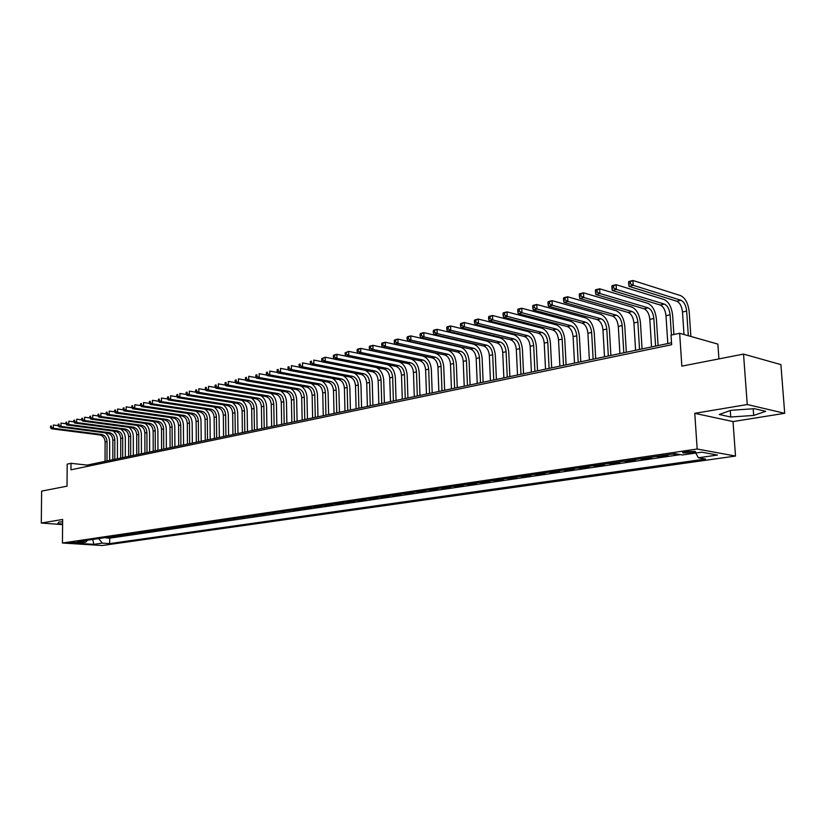 <?xml version="1.0" encoding="UTF-8"?>
<svg xmlns="http://www.w3.org/2000/svg" width="826" height="826" viewBox="0 0 826 826"><rect width="100%" height="100%" fill="white"/><g stroke="black" fill="none" stroke-linecap="round" stroke-linejoin="round"><path stroke-width="1.24" d="M685.704 451.595C682.792 452.08 681.935 452.524 683.133 452.947L692.529 452.824C695.461 452.338 696.328 451.894 695.12 451.461L685.704 451.595M718.919 358.907L717.877 344.112L679.664 333.27L671.032 335.108L671.662 344.71L70.943 469.808L70.984 463.324L67.185 464.129L67.03 486.163L41.62 491.119L41.3 523.044L62.59 524.613M784.7 413.299L780.9 364.607L743.534 354.096L747.241 404.523L694.769 413.33L697.175 449.014L735.501 456.055L733.023 421.57L784.7 413.299L747.241 404.523M697.175 449.014L62.456 543.012L102.228 545.511L735.501 456.055M108.733 537.096L106.151 537.478M111.871 536.632L113.978 536.322M113.978 536.776L118.727 536.074L116.621 535.929M124.602 534.752L121.907 535.155M132.687 533.565L129.94 533.968M140.885 532.357L138.066 532.77M149.186 531.128L146.305 531.562M157.601 529.889L154.658 530.323M166.119 528.64L163.114 529.084M174.751 527.37L171.684 527.814M183.506 526.079L180.367 526.534M192.375 524.768L189.175 525.243M201.368 523.447L198.095 523.932M210.485 522.104L207.14 522.6M219.726 520.741L216.309 521.247M229.101 519.358L225.601 519.874M238.6 517.964L235.028 518.491M248.244 516.539L244.579 517.076M258.011 515.104L254.274 515.651M267.934 513.638L264.103 514.206M277.99 512.161L274.077 512.729M288.191 510.654L284.196 511.242M298.547 509.126L300.695 509.332L294.459 509.735M309.048 507.577L311.206 507.784L304.887 508.713L304.866 508.196M319.714 506.008L321.872 506.224L315.449 507.164L315.439 506.637M330.534 504.418L332.692 504.634L326.177 505.584L326.167 505.058M341.52 502.797L343.678 503.013L337.06 503.984L337.049 503.457M352.671 501.155L354.829 501.382L348.118 502.363L348.097 501.826M363.998 499.482L366.145 499.709L359.341 500.711L359.32 500.174M375.489 497.789L377.647 498.026L370.729 499.038L370.709 498.491M387.167 496.075L389.325 496.312L382.293 497.345L382.283 496.787M399.03 494.32L401.188 494.567L394.043 495.61L394.033 495.063M411.08 492.544L413.227 492.792L405.979 493.855L405.958 493.298M423.315 490.747L425.462 490.995L418.101 492.079L418.08 491.511M435.756 488.909L437.904 489.168L430.418 490.272L430.398 489.704M448.394 487.051L450.542 487.309L442.932 488.424L442.912 487.856M461.238 485.161L463.376 485.42L455.653 486.555L455.622 485.987M474.289 483.231L476.426 483.509L468.569 484.655L468.548 484.077M487.567 481.279L489.694 481.558L481.713 482.725L481.692 482.147M501.062 479.286L503.189 479.576L495.063 480.763L495.042 480.174M514.784 477.273L516.911 477.562L508.651 478.77L508.62 478.171M528.733 475.208L530.86 475.508L522.455 476.736L522.435 476.137M542.93 473.122L545.046 473.422L536.508 474.682L536.477 474.072M557.374 470.996L559.481 471.295L550.787 472.575L550.756 471.966M572.067 468.827L574.173 469.137L565.325 470.438L565.294 469.829M587.018 466.628L589.114 466.948L580.12 468.27L580.079 467.65M602.237 464.388L604.322 464.708L595.164 466.06L595.133 465.43M617.734 462.106L619.81 462.436L610.486 463.799L610.445 463.169M633.501 459.772L635.566 460.113L626.077 461.517L626.046 460.877M649.556 457.408L651.621 457.759L641.957 459.184L641.916 458.533M665.921 455.002L667.966 455.353L658.126 456.799L658.085 456.159M677.052 454.021L674.584 454.383L674.543 453.732M77.345 542.847L79.73 542.29L69.88 542.723L77.345 542.847L77.355 542.001M98.717 538.573L102.248 543.126L109.693 543.611L705.538 459.029L698.373 457.769L717.443 455.043L701.666 452.173L682.482 454.981L675.007 453.66L78.222 541.588L85.873 542.083L87.504 540.225M102.248 543.126L93.761 544.344L77.407 543.312L85.873 542.083M106.151 537.922L109.703 538.16L680.5 454.63M682.575 452.545L683.112 452.638M674.584 454.383L672.54 454.021M658.126 456.799L656.071 456.448M641.957 459.184L639.892 458.833M626.077 461.517L624.002 461.176M610.486 463.799L608.401 463.479M595.164 466.06L593.078 465.73M580.12 468.27L578.014 467.95M565.325 470.438L563.218 470.128M550.787 472.575L548.681 472.276M536.508 474.682L534.391 474.382M522.455 476.736L520.339 476.447M508.651 478.77L506.524 478.481M495.063 480.763L492.936 480.484M481.713 482.725L479.576 482.456M468.569 484.655L466.432 484.387M455.653 486.555L453.505 486.297M442.932 488.424L440.785 488.166M430.418 490.272L428.271 490.014M418.101 492.079L415.953 491.831M405.979 493.855L403.831 493.618M394.043 495.61L391.896 495.373M382.293 497.345L380.146 497.107M370.729 499.038L368.572 498.811M359.341 500.711L357.183 500.484M348.118 502.363L345.96 502.146M337.06 503.984L334.912 503.767M326.177 505.584L324.019 505.378M315.449 507.164L313.291 506.957M304.887 508.713L302.729 508.506M294.469 510.251L292.311 510.045M284.206 511.759L282.048 511.562M274.087 513.245L271.93 513.049M264.113 514.712L261.966 514.515M254.284 516.157L252.136 515.961M244.589 517.582L242.441 517.396M235.028 518.986L232.891 518.8M225.601 520.37L223.464 520.194M216.309 521.733L214.171 521.557M207.14 523.085L205.003 522.91M198.095 524.407L195.958 524.242M189.175 525.718L187.037 525.553M180.378 527.019L178.24 526.854M171.684 528.289L169.557 528.134M163.114 529.549L160.987 529.394M154.658 530.798L152.542 530.643M146.316 532.027L144.189 531.872M138.066 533.235L135.96 533.08M129.94 534.432L127.823 534.277M121.907 535.609L119.801 535.465M679.664 333.27L681.832 366.145L743.534 354.096M62.456 543.012L62.631 519.461L41.3 523.044M671.538 342.769L87.205 465.09L70.984 463.324M87.205 466.422L87.205 465.09M109.703 538.16L109.693 543.611M698.373 457.769L695.75 453.04M92.78 539.44L93.761 544.344M62.611 521.825L58.852 522.042L57.737 523.663L62.6 524.025M694.769 413.33L733.023 421.57M754.406 408.694L730.886 410.315L719.27 414.487L730.742 417.006L753.673 415.447L765.712 411.317L754.406 408.694M753.178 408.777L753.673 415.447M730.277 410.532L730.742 417.006M105.449 432.876C108.154 435.095 109.559 438.09 109.662 441.869L109.631 460.402M105.057 461.352L105.108 441.972C104.799 438.079 103.043 435.736 99.843 434.941L51.418 428.766L53.318 428.302L51.305 427.269L51.315 425.958L50.551 426.144L50.541 427.455L51.305 427.269M106.988 460.949L107.029 441.538C106.73 437.646 104.974 435.292 101.763 434.497L53.318 428.302L53.349 425.018L58.254 425.658M50.551 426.144L51.315 425.958M50.541 427.455L51.418 428.766M113.183 431.038C115.908 433.278 117.333 436.304 117.447 440.124L117.426 458.771M112.821 459.731L112.852 440.227C112.553 436.314 110.787 433.949 107.576 433.144L59.059 426.877L60.99 426.402L58.956 425.369L58.966 424.048L58.202 424.244L58.192 425.566L58.956 425.369M114.783 459.318L114.814 439.793C114.504 435.87 112.739 433.505 109.528 432.7L60.99 426.402L61.021 423.108L66.018 423.769M58.202 424.244L58.966 424.048M58.192 425.566L59.059 426.877M121.009 429.179C123.766 431.43 125.201 434.486 125.325 438.358L125.325 457.108M120.699 458.079L120.71 438.461C120.4 434.517 118.634 432.143 115.413 431.337L66.813 424.977L68.764 424.492L66.72 423.449L66.73 422.117L65.946 422.313L65.935 423.635L66.72 423.449M122.682 457.666L122.692 438.017C122.372 434.073 120.606 431.688 117.395 430.873L68.764 424.492L68.785 421.167L73.886 421.849M65.946 422.313L66.73 422.117M65.935 423.635L66.813 424.977M128.928 427.3C131.726 429.561 133.182 432.648 133.306 436.562L133.327 455.436M128.66 456.417L128.66 436.675C128.34 432.71 126.574 430.315 123.353 429.489L74.66 423.036L76.632 422.551L74.577 421.497L74.588 420.166L73.793 420.362L73.793 421.694L74.577 421.497M130.673 455.993L130.663 436.221C130.343 432.246 128.577 429.85 125.356 429.024L76.632 422.551L76.653 419.205L81.867 419.907M73.793 420.362L74.588 420.166M73.793 421.694L74.66 423.036M136.961 425.39C139.78 427.672 141.256 430.79 141.391 434.744L141.422 453.742M136.734 454.723L136.713 434.858C136.393 430.862 134.617 428.457 131.396 427.631L82.61 421.074L84.613 420.579L82.548 419.525L82.548 418.173L81.753 418.379L81.743 419.722L82.548 419.525M138.768 454.3L138.747 434.404C138.427 430.408 136.651 427.992 133.42 427.156L84.613 420.579L84.624 417.223L89.941 417.946M81.753 418.379L82.548 418.173M81.743 419.722L82.61 421.074M145.087 423.459C147.947 425.751 149.444 428.9 149.578 432.917L149.63 452.029M144.911 453.009L144.87 433.02C144.55 429.004 142.764 426.577 139.532 425.741L90.664 419.092L92.698 418.586L90.612 417.522L90.623 416.17L89.807 416.366L89.807 417.719L90.612 417.522M146.976 452.576L146.925 432.556C146.605 428.539 144.818 426.102 141.587 425.266L92.698 418.586L92.708 415.199L98.129 415.953M89.807 416.366L90.623 416.17M89.807 417.719L90.664 419.092M153.326 421.497C156.207 423.8 157.725 426.99 157.88 431.048L157.952 450.284M153.202 451.275L153.14 431.162C152.81 427.125 151.024 424.678 147.782 423.831L98.831 417.078L100.886 416.572L98.8 415.499L98.8 414.136L97.974 414.332L97.974 415.695L98.8 415.499M155.288 450.841L155.226 430.697C154.885 426.639 153.099 424.192 149.867 423.346L100.886 416.572L100.896 413.165L106.43 413.94M97.974 414.332L98.8 414.136M97.974 415.695L98.831 417.078M161.659 419.515C164.581 421.828 166.129 425.049 166.284 429.169L166.367 448.518M161.597 449.52L161.514 429.283C161.173 425.204 159.387 422.747 156.145 421.89L107.101 415.034L109.187 414.518L107.091 413.434L107.091 412.071L106.255 412.277L106.255 413.65L107.091 413.434M163.713 449.076L163.62 428.808C163.29 424.729 161.493 422.262 158.251 421.405L109.187 414.518L109.197 411.09L114.845 411.895M106.255 412.277L107.091 412.071M106.255 413.65L107.101 415.034M170.115 417.491C173.068 419.825 174.627 423.077 174.792 427.259L174.905 446.732M170.094 447.744L169.991 427.372C169.65 423.273 167.864 420.795 164.611 419.928L115.495 412.969L117.612 412.442L115.495 411.358L115.495 409.975L114.649 410.181L114.649 411.565L115.495 411.358M172.242 447.289L172.128 426.887C171.787 422.788 170.001 420.3 166.749 419.432L117.612 412.442L117.612 408.994L123.373 409.83M114.649 410.181L115.495 409.975M114.649 411.565L115.495 412.969M178.674 415.457C181.668 417.801 183.248 421.084 183.424 425.318L183.558 444.925M178.715 445.937L178.592 425.431C178.24 421.312 176.444 418.813 173.192 417.935L123.993 410.873L126.141 410.336L124.014 409.242L124.014 407.848L123.157 408.065L123.157 409.459L124.014 409.242M180.884 445.482L180.76 424.946C180.409 420.816 178.612 418.317 175.36 417.44L126.141 410.336L126.141 406.867L132.026 407.724M123.157 408.065L124.014 407.848M123.157 409.459L123.993 410.873M187.337 413.382C190.372 415.746 191.983 419.071 192.169 423.356L192.324 443.087M187.45 444.109L187.296 423.47C186.955 419.329 185.148 416.81 181.896 415.922L132.614 408.746L134.793 408.209L132.656 407.104L132.656 405.7L131.778 405.917L131.778 407.321L132.656 407.104M189.65 443.645L189.495 422.974C189.144 418.823 187.337 416.304 184.084 415.416L134.793 408.209L134.793 404.709L140.792 405.597M131.778 405.917L132.656 405.7M131.778 407.321L132.614 408.746M196.123 411.286C199.2 413.65 200.842 417.016 201.028 421.374L201.203 441.229M196.299 442.251L196.123 421.487C195.772 417.306 193.965 414.776 190.703 413.878L141.36 406.588L143.559 406.041L141.411 404.926L141.411 403.522L140.523 403.738L140.534 405.153L141.411 404.926M198.529 441.786L198.354 420.981C198.003 416.8 196.185 414.26 192.923 413.361L143.559 406.041L143.559 402.52L149.682 403.449M140.523 403.738L141.411 403.522M140.534 405.153L141.36 406.588M205.034 409.149C208.152 411.534 209.804 414.941 210.011 419.36L210.207 439.339M205.271 440.382L205.075 419.474C204.714 415.272 202.907 412.711 199.634 411.813L150.218 404.399L152.459 403.852L150.291 402.727L150.291 401.312L149.392 401.529L149.392 402.954L150.291 402.727M207.532 439.907L207.336 418.968C206.975 414.755 205.158 412.195 201.895 411.286L152.459 403.852L152.449 400.311L158.695 401.26M149.392 401.529L150.291 401.312M149.392 402.954L150.218 404.399M214.058 406.991C217.217 409.386 218.9 412.824 219.107 417.316L219.334 437.429M214.368 438.472L214.141 417.429C213.779 413.196 211.962 410.625 208.689 409.706L159.211 402.19L161.473 401.632L159.294 400.496L159.294 399.072L158.386 399.299L158.396 400.724L159.294 400.496M216.66 437.997L216.433 416.913C216.071 412.68 214.244 410.099 210.981 409.18L161.473 401.632L161.462 398.06L167.833 399.041M158.386 399.299L159.294 399.072M158.396 400.724L159.211 402.19M223.196 404.802C226.407 407.208 228.121 410.687 228.337 415.241L228.585 435.498M223.578 436.541L223.34 415.364C222.968 411.1 221.151 408.509 217.878 407.579L168.328 399.939L170.621 399.371L168.432 398.235L168.421 396.79L167.502 397.027L167.513 398.462L168.432 398.235M225.911 436.056L225.653 414.838C225.291 410.574 223.464 407.972 220.191 407.042L170.621 399.371L170.61 395.778L177.105 396.8M167.502 397.027L168.421 396.79M167.513 398.462L168.328 399.939M232.467 402.582C235.72 404.988 237.465 408.519 237.692 413.145L237.96 433.536M232.932 434.59L232.664 413.258C232.282 408.973 230.464 406.361 227.181 405.421L177.569 397.657L179.903 397.079L177.693 395.933L177.693 394.487L176.754 394.725L176.764 396.17L177.693 395.933M235.286 434.094L235.007 412.732C234.636 408.436 232.808 405.824 229.525 404.885L179.903 397.079L179.882 393.465L186.511 394.518M176.754 394.725L177.693 394.487M176.764 396.17L177.569 397.657M241.863 400.321C245.167 402.747 246.943 406.309 247.18 411.018L247.47 431.544M242.4 432.607L242.111 411.131C241.729 406.815 239.901 404.182 236.618 403.233L186.955 395.344L189.319 394.766L187.099 393.61L187.089 392.144L186.139 392.381L186.149 393.837L187.099 393.61M244.795 432.101L244.496 410.594C244.114 406.278 242.286 403.635 239.003 402.685L189.319 394.766L189.288 391.121L196.061 392.216M186.139 392.381L187.089 392.144M186.149 393.837L186.955 395.344M251.383 398.029C254.738 400.465 256.545 404.069 256.803 408.86L257.123 429.52M252.013 430.594L251.693 408.984C251.31 404.626 249.473 401.973 246.189 401.023L196.464 393L198.87 392.412L196.629 391.245L196.619 389.769L195.659 390.017L195.669 391.483L196.629 391.245M254.439 430.088L254.109 408.436C253.727 404.079 251.889 401.426 248.605 400.455L198.87 392.412L198.839 388.736L205.736 389.872M195.659 390.017L196.619 389.769M195.669 391.483L196.464 393M261.037 395.706C264.444 398.142 266.292 401.797 266.561 406.671L266.901 427.476M261.759 428.549L261.419 406.795C261.026 402.417 259.178 399.743 255.895 398.772L206.118 390.615L208.555 390.017L206.314 388.839L206.293 387.363L205.323 387.611L205.333 389.087L206.314 388.839M264.217 428.033L263.866 406.237C263.473 401.849 261.635 399.175 258.342 398.204L208.555 390.017L208.524 386.32L215.565 387.497M205.323 387.611L206.293 387.363M205.333 389.087L206.118 390.615M270.825 393.341C274.294 395.788 276.163 399.485 276.452 404.451L276.824 425.4M271.651 426.484L271.269 404.575C270.876 400.166 269.028 397.471 265.735 396.49L215.916 388.199L218.384 387.59L216.123 386.413L216.113 384.916L215.121 385.164L215.142 386.651L216.123 386.413M274.139 425.958L273.757 404.017C273.354 399.598 271.517 396.893 268.223 395.912L218.384 387.59L218.343 383.873L225.529 385.092M215.121 385.164L216.113 384.916M215.142 386.651L215.916 388.199M280.747 390.946C284.268 393.393 286.188 397.141 286.488 402.2L286.88 423.294M281.676 424.378L281.274 402.324C280.871 397.884 279.012 395.169 275.719 394.178L225.859 385.752L228.368 385.133L226.097 383.935L226.076 382.438L225.075 382.686L225.085 384.183L226.097 383.935M284.206 423.852L283.793 401.756C283.39 397.306 281.542 394.58 278.238 393.589L228.368 385.133L228.317 381.385L235.647 382.644M225.075 382.686L226.076 382.438M225.085 384.183L225.859 385.752M290.804 388.509C294.397 390.956 296.348 394.756 296.668 399.918L297.092 421.157M291.846 422.251L291.413 400.042C291 395.571 289.152 392.825 285.858 391.823L235.947 383.264L238.497 382.634L236.205 381.436L236.184 379.919L235.173 380.177L235.183 381.684L236.205 381.436M294.407 421.714L293.973 399.464C293.56 394.983 291.702 392.236 288.408 391.235L238.497 382.634L238.446 378.866L245.921 380.166M235.173 380.177L236.184 379.919M235.183 381.684L235.947 383.264M300.994 386.041C304.66 388.478 306.663 392.329 306.993 397.595L307.448 418.988M302.161 420.093L301.696 397.719C301.284 393.217 299.425 390.461 296.131 389.438L246.189 380.734L248.771 380.105L246.468 378.886L246.447 377.368L245.415 377.627L245.436 379.144L246.468 378.886M304.773 419.546L304.298 397.141C303.875 392.629 302.027 389.862 298.723 388.839L248.771 380.105L248.719 376.295L256.349 377.658M245.415 377.627L246.447 377.368M245.436 379.144L246.189 380.734M311.34 383.522C315.078 385.959 317.122 389.872 317.473 395.241L317.958 416.789M312.641 417.904L312.145 395.375C311.722 390.843 309.864 388.055 306.56 387.022L256.587 378.174L259.209 377.523L256.896 376.305L256.865 374.767L255.823 375.035L255.843 376.563L256.896 376.305M315.274 417.347L314.778 394.776C314.355 390.233 312.486 387.446 309.192 386.413L259.209 377.523L259.147 373.703L266.932 375.097M255.823 375.035L256.865 374.767M255.843 376.563L256.587 378.174M321.82 380.972C325.64 383.398 327.736 387.353 328.108 392.856L328.624 414.549M323.265 415.674L322.739 392.99C322.305 388.416 320.447 385.618 317.143 384.575L267.139 375.572L269.803 374.911L267.479 373.682L267.448 372.134L266.385 372.402L266.406 373.941L267.479 373.682M325.94 415.117L325.413 392.381C324.979 387.807 323.111 384.999 319.807 383.956L269.803 374.911L269.741 371.06L277.681 372.516M266.385 372.402L267.448 372.134M266.406 373.941L267.139 375.572M332.444 378.38C336.347 380.776 338.495 384.802 338.897 390.44L339.445 412.288M334.045 413.413L333.487 390.564C333.054 385.969 331.185 383.14 327.881 382.087L277.866 372.929L280.572 372.258L278.217 371.019L278.197 369.459L277.113 369.728L277.133 371.287L278.217 371.019M336.771 412.845L336.203 389.955C335.759 385.35 333.89 382.51 330.586 381.457L280.572 372.258L280.499 368.375L288.594 369.883M277.113 369.728L278.197 369.459M277.133 371.287L277.866 372.929M343.213 375.737C347.209 378.112 349.429 382.19 349.852 387.983L350.43 409.985M344.989 411.131L344.401 388.106C343.957 383.481 342.088 380.621 338.784 379.557L288.749 370.244L291.495 369.563L289.131 368.313L289.1 366.744L288.006 367.023L288.037 368.582L289.131 368.313M347.756 410.543L347.157 387.487C346.714 382.851 344.834 379.991 341.53 378.917L291.495 369.563L291.423 365.65L299.673 367.219M288.006 367.023L289.1 366.744M288.037 368.582L288.749 370.244M354.117 373.042C358.226 375.386 360.508 379.526 360.972 385.484L361.582 407.652M356.109 408.798L355.479 385.618C355.025 380.951 353.156 378.071 349.852 376.986L299.807 367.518L302.595 366.827L300.21 365.567L300.179 363.987L299.064 364.266L299.095 365.846L300.21 365.567M358.907 408.209L358.267 384.988C357.823 380.311 355.944 377.43 352.64 376.346L302.595 366.827L302.512 362.882L310.937 364.514M299.064 364.266L300.179 363.987M299.095 365.846L299.807 367.518M365.154 370.306C369.398 372.588 371.762 376.801 372.258 382.954L372.908 405.287M367.384 406.433L366.723 383.088C366.269 378.38 364.39 375.479 361.086 374.385L311.03 364.751L313.87 364.049L311.474 362.769L311.433 361.179L310.308 361.468L310.339 363.058L311.474 362.769M370.234 405.845L369.563 382.448C369.098 377.74 367.219 374.828 363.915 373.734L313.87 364.049L313.777 360.074L322.367 361.757M310.308 361.468L311.433 361.179M310.339 363.058L311.03 364.751M376.305 367.508C380.703 369.697 383.171 373.992 383.718 380.383L384.4 402.871M378.845 404.038L378.143 380.518C377.678 375.778 375.789 372.856 372.485 371.741L322.439 361.933L325.32 361.22L322.914 359.94L322.873 358.339L321.717 358.618L321.758 360.219L322.914 359.94M381.736 403.439L381.023 379.867C380.559 375.118 378.669 372.185 375.365 371.07L325.32 361.22L325.227 357.224L333.993 358.969M321.717 358.618L325.227 357.224L322.873 358.339M321.758 360.219L322.439 361.933M387.487 364.638C392.123 366.651 394.745 371.029 395.355 377.771L396.077 400.434M390.471 401.601L389.727 377.905C389.263 373.135 387.373 370.182 384.069 369.057L334.034 359.073L336.956 358.35L334.53 357.059L334.489 355.438L333.322 355.738L333.363 357.348L334.53 357.059M393.413 400.992L392.66 377.245C392.185 372.464 390.295 369.511 387.002 368.375L336.956 358.35L336.853 354.323L345.795 356.14L348.779 355.438L346.342 354.127L346.3 352.506L345.113 352.795L345.154 354.426L346.342 354.127M333.322 355.738L333.931 355.046L336.853 354.323L334.489 355.438M333.363 357.348L334.034 359.073M345.113 352.795L348.675 351.37L398.679 361.716C403.625 363.44 406.454 367.911 407.166 375.118L407.93 397.946M402.283 399.134L401.508 375.252C401.033 370.451 399.144 367.467 395.84 366.331L345.805 356.171L345.154 354.426M405.267 398.504L404.482 374.591C403.997 369.769 402.107 366.785 398.803 365.639L348.779 355.438L348.675 351.37L346.3 352.506M357.09 349.821L357.131 351.453L358.339 351.153L358.298 349.512L357.09 349.821L357.668 349.13L360.683 348.376L410.667 358.897C415.612 360.652 418.452 365.164 419.174 372.433L419.969 395.427M414.28 396.625L413.465 372.567C412.979 367.715 411.09 364.72 407.786 363.564L357.782 353.218L360.797 352.475L358.339 351.153M417.316 395.984L416.48 371.886C415.994 367.033 414.105 364.018 410.801 362.862L360.797 352.475L360.683 348.376L358.298 349.512M357.131 351.453L357.782 353.218M369.263 346.786L369.315 348.438L370.544 348.128L370.492 346.476L369.263 346.786L369.821 346.104L372.898 345.33L422.85 356.047C427.785 357.823 430.625 362.377 431.368 369.697L432.204 392.866M426.474 394.064L425.607 369.831C425.122 364.947 423.222 361.922 419.928 360.745L369.945 350.224L373.022 349.46L370.544 348.128M429.551 393.424L428.673 369.139C428.188 364.245 426.288 361.21 422.984 360.033L373.022 349.46L372.898 345.33L370.492 346.476M369.315 348.438L369.945 350.224M381.643 343.699L381.695 345.361L382.944 345.051L382.892 343.389L381.643 343.699L382.18 343.017L385.308 342.243L435.219 353.146C440.155 354.943 443.004 359.537 443.748 366.92L444.636 390.264M438.854 391.472L437.956 367.054C437.45 362.129 435.55 359.073 432.256 357.885L382.314 347.168L385.432 346.404L382.944 345.051M441.982 390.822L441.063 366.352C440.568 361.416 438.668 358.36 435.374 357.162L385.432 346.404L385.308 342.243L382.892 343.389M381.695 345.361L382.314 347.168M394.229 340.57L394.281 342.243L395.551 341.933L395.499 340.25L394.229 340.57L394.745 339.889L397.925 339.094L447.795 350.203C452.731 352.021 455.57 356.656 456.334 364.09L457.263 387.621M451.44 388.839L450.49 364.235C449.984 359.269 448.084 356.192 444.791 354.984L394.88 344.07L398.06 343.286L395.551 341.933M454.62 388.179L453.66 363.523C453.144 358.546 451.244 355.459 447.95 354.251L398.06 343.286L397.925 339.094L395.499 340.25M394.281 342.243L394.88 344.07M407.022 337.38L407.084 339.073L408.374 338.753L408.312 337.06L407.022 337.38L407.528 336.698L410.759 335.893L460.578 347.199C465.503 349.057 468.352 353.724 469.127 361.22L470.097 384.937M464.222 386.165L463.231 361.365C462.715 356.367 460.805 353.249 457.521 352.031L407.672 340.921L410.904 340.126L408.374 338.753M467.454 385.494L466.453 360.642C465.926 355.634 464.026 352.516 460.732 351.287L410.904 340.126L410.759 335.893L408.312 337.06M407.084 339.073L407.672 340.921M420.042 334.138L420.104 335.841L421.415 335.521L421.353 333.818L420.042 334.138L420.527 333.456L423.81 332.641L473.556 344.163C478.481 346.032 481.331 350.751 482.126 358.308L483.138 382.211M477.221 383.45L476.179 358.453C475.652 353.414 473.752 350.276 470.459 349.037L420.671 337.71L423.955 336.905L421.415 335.521M480.505 382.758L479.452 357.71C478.925 352.661 477.015 349.522 473.732 348.273L423.955 336.905L423.81 332.641L421.353 333.818M420.104 335.841L420.671 337.71M433.278 330.844L433.34 332.568L434.672 332.228L434.61 330.514L433.278 330.844L433.743 330.163L437.078 329.326L486.762 341.066C491.676 342.966 494.537 347.725 495.332 355.345L496.395 379.433M490.427 380.683L489.343 355.49C488.806 350.41 486.896 347.24 483.613 345.98L433.898 334.447L437.233 333.621L434.672 332.228M493.772 379.981L492.668 354.736C492.131 349.646 490.221 346.476 486.937 345.216L437.233 333.621L437.078 329.326L434.61 330.514M433.34 332.568L433.898 334.447M446.742 327.488L446.804 329.223L448.167 328.882L448.105 327.158L446.742 327.488L447.186 326.807L450.583 325.96L500.184 337.917C505.089 339.847 507.949 344.649 508.764 352.33L509.869 376.615M503.86 377.864L502.724 352.475C502.177 347.354 500.267 344.153 496.994 342.883L447.351 331.133L450.748 330.297L448.167 328.882M507.257 377.162L506.101 351.711C505.553 346.579 503.643 343.379 500.37 342.098L450.748 330.297L450.583 325.96L448.105 327.158M446.804 329.223L447.351 331.133M460.443 324.081L460.516 325.826L461.899 325.485L461.827 323.74L460.443 324.081L460.856 323.4L464.315 322.532L513.834 334.716C518.728 336.678 521.588 341.53 522.414 349.264L523.57 373.744M517.52 375.014L516.322 349.408C515.775 344.246 513.855 341.024 510.592 339.734L461.032 327.757L464.491 326.9L461.899 325.485M520.969 374.292L519.76 348.634C519.203 343.461 517.293 340.229 514.02 338.939L464.491 326.9L464.315 322.532L461.827 323.74M460.516 325.826L461.032 327.757M474.382 320.612L474.454 322.367L475.869 322.016L475.797 320.261L474.382 320.612L474.785 319.93L478.295 319.053L527.711 331.463C532.594 333.456 535.455 338.35 536.301 346.156L537.509 370.822M531.397 372.103L530.158 346.3C529.59 341.097 527.68 337.834 524.417 336.523L474.96 324.319L478.481 323.451L475.869 322.016M534.907 371.37L533.658 345.516C533.09 340.302 531.17 337.029 527.907 335.717L478.481 323.451L478.295 319.053L475.797 320.261M474.454 322.367L474.96 324.319M488.579 317.07L488.651 318.857L490.086 318.495L490.004 316.719L488.579 317.07L488.94 316.399L492.523 315.501L541.825 328.159C546.698 330.173 549.558 335.119 550.426 342.986L551.685 367.859M545.521 369.15L544.231 343.131C543.653 337.886 541.742 334.592 538.48 333.26L489.137 320.829L492.719 319.941L490.086 318.495M549.094 368.396L547.783 342.336C547.204 337.07 545.294 333.776 542.032 332.444L492.719 319.941L492.523 315.501L490.004 316.719M488.651 318.857L489.137 320.829M503.013 313.477L503.096 315.274L504.562 314.912L504.48 313.116L503.013 313.477L503.364 312.796L507.009 311.887L556.177 324.794C561.04 326.838 563.91 331.825 564.788 339.765L566.099 364.834M559.894 366.135L558.531 339.909C557.953 334.623 556.032 331.298 552.79 329.946L503.561 317.267L507.216 316.368L504.562 314.912M563.518 365.381L562.155 339.094C561.566 333.797 559.646 330.462 556.404 329.109L507.216 316.368L507.009 311.887L504.48 313.116M503.096 315.274L503.561 317.267M517.726 309.822L517.809 311.629L519.296 311.257L519.203 309.451L517.726 309.822L518.036 309.141L521.753 308.212L570.787 321.366C575.639 323.451 578.51 328.48 579.398 336.481L580.771 361.767M574.504 363.079L573.089 336.636C572.501 331.298 570.58 327.943 567.338 326.58L518.253 313.653L521.97 312.734L519.296 311.257M578.2 362.304L576.775 335.81C576.176 330.462 574.256 327.096 571.024 325.723L521.97 312.734L521.753 308.212L519.203 309.451M517.809 311.629L518.253 313.653M532.698 306.085L532.78 307.912L534.298 307.54L534.205 305.713L532.698 306.085L532.987 305.413L536.766 304.474L585.655 317.886C590.487 319.992 593.357 325.083 594.266 333.146L595.691 358.639M589.372 359.971L587.905 333.301C587.296 327.922 585.376 324.535 582.154 323.142L533.204 309.957L536.993 309.027L534.298 307.54M593.13 359.176L591.643 332.455C591.034 327.065 589.124 323.668 585.892 322.274L536.993 309.027L536.766 304.474L534.205 305.713M532.78 307.912L533.204 309.957M547.937 302.295L548.03 304.133L549.579 303.751L549.486 301.913L547.937 302.295L548.206 301.614L552.057 300.654L600.781 314.334C605.592 316.482 608.463 321.624 609.392 329.75L610.879 355.469M604.508 356.801L602.97 329.904C602.361 324.484 600.44 321.066 597.219 319.652L548.433 306.209L552.284 305.259L549.579 303.751M608.328 355.996L606.78 329.047C606.16 323.616 604.25 320.189 601.029 318.764L552.284 305.259L552.057 300.654L549.486 301.913M548.03 304.133L548.433 306.209M563.477 298.423L563.569 300.282L565.139 299.89L565.046 298.031L563.477 298.423L563.704 297.752L567.627 296.771L616.175 310.731C620.976 312.909 623.847 318.093 624.786 326.301L626.335 352.227M619.913 353.569L618.313 326.456C617.683 320.984 615.773 317.525 612.562 316.09L563.952 302.378L567.875 301.418L565.139 299.89M623.806 352.754L622.195 325.578C621.565 320.096 619.645 316.637 616.433 315.191L567.875 301.418L567.627 296.771L565.046 298.031M563.569 300.282L563.952 302.378M579.294 294.49L579.398 296.358L580.998 295.956L580.895 294.087L579.294 294.49L579.501 293.819L583.486 292.817L631.849 307.055C636.629 309.265 639.5 314.51 640.46 322.78L642.07 348.933M635.586 350.296L633.924 322.945C633.284 317.421 631.374 313.932 628.173 312.476L579.749 298.485L583.745 297.494L580.998 295.956M639.551 349.46L637.878 322.047C637.228 316.523 635.318 313.023 632.117 311.557L583.745 297.494L583.486 292.817L580.895 294.087M579.398 296.358L579.749 298.485M595.412 290.473L595.525 292.363L597.146 291.96L597.043 290.071L595.412 290.473L595.587 289.802L599.655 288.79L647.811 303.318C652.571 305.558 655.441 310.855 656.412 319.208L658.085 345.578M651.549 346.951L649.825 319.363C649.174 313.797 647.254 310.266 644.073 308.79L595.856 294.51L599.924 293.509L597.146 291.96M655.586 346.104L653.841 318.454C653.19 312.878 651.27 309.347 648.09 307.861L599.924 293.509L599.655 288.79L597.043 290.071M595.525 292.363L595.856 294.51M611.849 286.385L611.952 288.284L613.615 287.871L613.501 285.972L611.849 286.385L611.983 285.713L616.134 284.681L664.063 299.508C668.802 301.789 671.662 307.138 672.663 315.563L673.902 334.499M667.811 343.544L666.004 315.718C665.343 310.101 663.433 306.539 660.263 305.031L612.262 290.463L616.413 289.441L613.615 287.871M671.414 335.026L670.103 314.799C669.432 309.172 667.522 305.599 664.352 304.092L616.413 289.441L616.134 284.681L613.501 285.972M611.952 288.284L612.262 290.463M628.586 282.213L628.71 284.134L630.403 283.71L630.279 281.79L628.586 282.213L628.689 281.542L632.923 280.489L680.614 295.625C685.322 297.938 688.192 303.349 689.204 311.846L690.866 336.45M683.99 334.499L682.493 312.011C681.811 306.343 679.901 302.739 676.752 301.211L628.989 286.343L633.212 285.3L630.403 283.71M688.316 335.728L686.664 311.072C685.983 305.393 684.062 301.779 680.913 300.251L633.212 285.3L632.923 280.489L630.279 281.79M628.71 284.134L628.989 286.343M105.108 441.972L107.029 441.538M99.843 434.941L101.763 434.497M112.852 440.227L114.814 439.793M107.576 433.144L109.528 432.7M120.71 438.461L122.692 438.017M115.413 431.337L117.395 430.873M128.66 436.675L130.663 436.221M123.353 429.489L125.356 429.024M136.713 434.858L138.747 434.404M131.396 427.631L133.42 427.156M144.87 433.02L146.925 432.556M139.532 425.741L141.587 425.266M153.14 431.162L155.226 430.697M147.782 423.831L149.867 423.346M161.514 429.283L163.62 428.808M156.145 421.89L158.251 421.405M169.991 427.372L172.128 426.887M164.611 419.928L166.749 419.432M178.592 425.431L180.76 424.946M173.192 417.935L175.36 417.44M187.296 423.47L189.495 422.974M181.896 415.922L184.084 415.416M196.123 421.487L198.354 420.981M190.703 413.878L192.923 413.361M205.075 419.474L207.336 418.968M199.634 411.813L201.895 411.286M214.141 417.429L216.433 416.913M208.689 409.706L210.981 409.18M223.34 415.364L225.653 414.838M217.878 407.579L220.191 407.042M232.664 413.258L235.007 412.732M227.181 405.421L229.525 404.885M242.111 411.131L244.496 410.594M236.618 403.233L239.003 402.685M251.693 408.984L254.109 408.436M246.189 401.023L248.605 400.455M261.419 406.795L263.866 406.237M255.895 398.772L258.342 398.204M271.269 404.575L273.757 404.017M265.735 396.49L268.223 395.912M281.274 402.324L283.793 401.756M275.719 394.178L278.238 393.589M291.413 400.042L293.973 399.464M285.858 391.823L288.408 391.235M301.696 397.719L304.298 397.141M296.131 389.438L298.723 388.839M312.145 395.375L314.778 394.776M306.56 387.022L309.192 386.413M322.739 392.99L325.413 392.381M317.143 384.575L319.807 383.956M333.487 390.564L336.203 389.955M327.881 382.087L330.586 381.457M344.401 388.106L347.157 387.487M338.784 379.557L341.53 378.917M355.479 385.618L358.267 384.988M349.852 376.986L352.64 376.346M366.723 383.088L369.563 382.448M361.086 374.385L363.915 373.734M378.143 380.518L381.023 379.867M372.485 371.741L375.365 371.07M389.727 377.905L392.66 377.245M384.069 369.057L387.002 368.375M401.508 375.252L404.482 374.591M395.84 366.331L398.803 365.639M413.465 372.567L416.48 371.886M407.786 363.564L410.801 362.862M425.607 369.831L428.673 369.139M419.928 360.745L422.984 360.033M437.956 367.054L441.063 366.352M432.256 357.885L435.374 357.162M450.49 364.235L453.66 363.523M444.791 354.984L447.95 354.251M463.231 361.365L466.453 360.642M457.521 352.031L460.732 351.287M476.179 358.453L479.452 357.71M470.459 349.037L473.732 348.273M489.343 355.49L492.668 354.736M483.613 345.98L486.937 345.216M502.724 352.475L506.101 351.711M496.994 342.883L500.37 342.098M516.322 349.408L519.76 348.634M510.592 339.734L514.02 338.939M530.158 346.3L533.658 345.516M524.417 336.523L527.907 335.717M544.231 343.131L547.783 342.336M538.48 333.26L542.032 332.444M558.531 339.909L562.155 339.094M552.79 329.946L556.404 329.109M573.089 336.636L576.775 335.81M567.338 326.58L571.024 325.723M587.905 333.301L591.643 332.455M582.154 323.142L585.892 322.274M602.97 329.904L606.78 329.047M597.219 319.652L601.029 318.764M618.313 326.456L622.195 325.578M612.562 316.09L616.433 315.191M633.924 322.945L637.878 322.047M628.173 312.476L632.117 311.557M649.825 319.363L653.841 318.454M644.073 308.79L648.09 307.861M666.004 315.718L670.103 314.799M660.263 305.031L664.352 304.092M682.493 312.011L686.664 311.072M676.752 301.211L680.913 300.251M683.081 452.194L683.133 452.947"/></g></svg>
